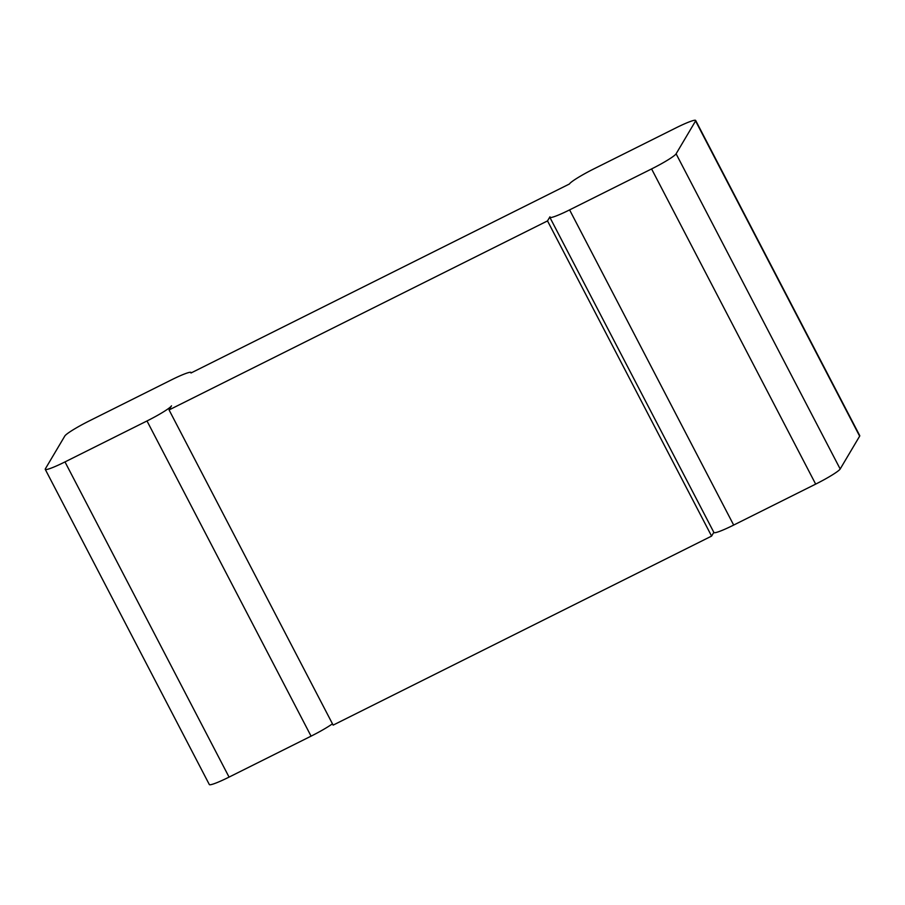 <?xml version="1.0" encoding="UTF-8"?>
<svg xmlns="http://www.w3.org/2000/svg" width="905" height="905" viewBox="0 0 905 905"><rect width="100%" height="100%" fill="white"/><g stroke="black" fill="none" stroke-linecap="round" stroke-linejoin="round"><path stroke-width="1.36" d="M64.821 436.006L45.352 468.835A25.001 2.545 -27.5 0 0 45.25 469.356A25.001 2.545 -27.5 0 0 64.99 461.912L146.995 420.961A25.001 2.545 152.5 0 0 171.498 405.825L169.065 409.931L547.514 220.911L549.946 216.815A25.001 2.545 -27.5 0 0 549.844 217.324A25.001 2.545 -27.5 0 0 569.596 209.892L651.589 168.93A25.001 2.545 152.5 0 0 676.103 153.805L695.572 120.976A25.001 2.545 -27.5 0 0 695.674 120.456A25.001 2.545 -27.5 0 0 675.933 127.899L593.929 168.85A25.001 2.545 152.5 0 0 569.426 183.987L190.978 373.007A25.001 2.545 -27.5 0 0 191.079 372.487A25.001 2.545 -27.5 0 0 171.328 379.93L89.335 420.882A25.001 2.545 152.5 0 0 64.821 436.006M332.452 723.796A25.001 2.545 152.5 0 1 311.071 736.15L146.995 420.961M45.25 469.356L209.327 784.545A25.001 2.545 -27.5 0 0 229.067 777.101L311.071 736.15M549.844 217.324L713.921 532.513A25.001 2.545 -27.5 0 0 733.672 525.07L815.665 484.118A25.001 2.545 152.5 0 0 840.179 468.994L859.648 436.165A25.001 2.545 -27.5 0 0 859.75 435.644L695.674 120.456M713.83 532.332L711.59 536.099L547.514 220.911M169.065 409.931L333.142 725.12L711.59 536.099M229.067 777.101L64.99 461.912M859.648 436.165L695.572 120.976M840.179 468.994L676.103 153.805M815.665 484.118L651.589 168.93M733.672 525.07L569.596 209.892"/></g></svg>
